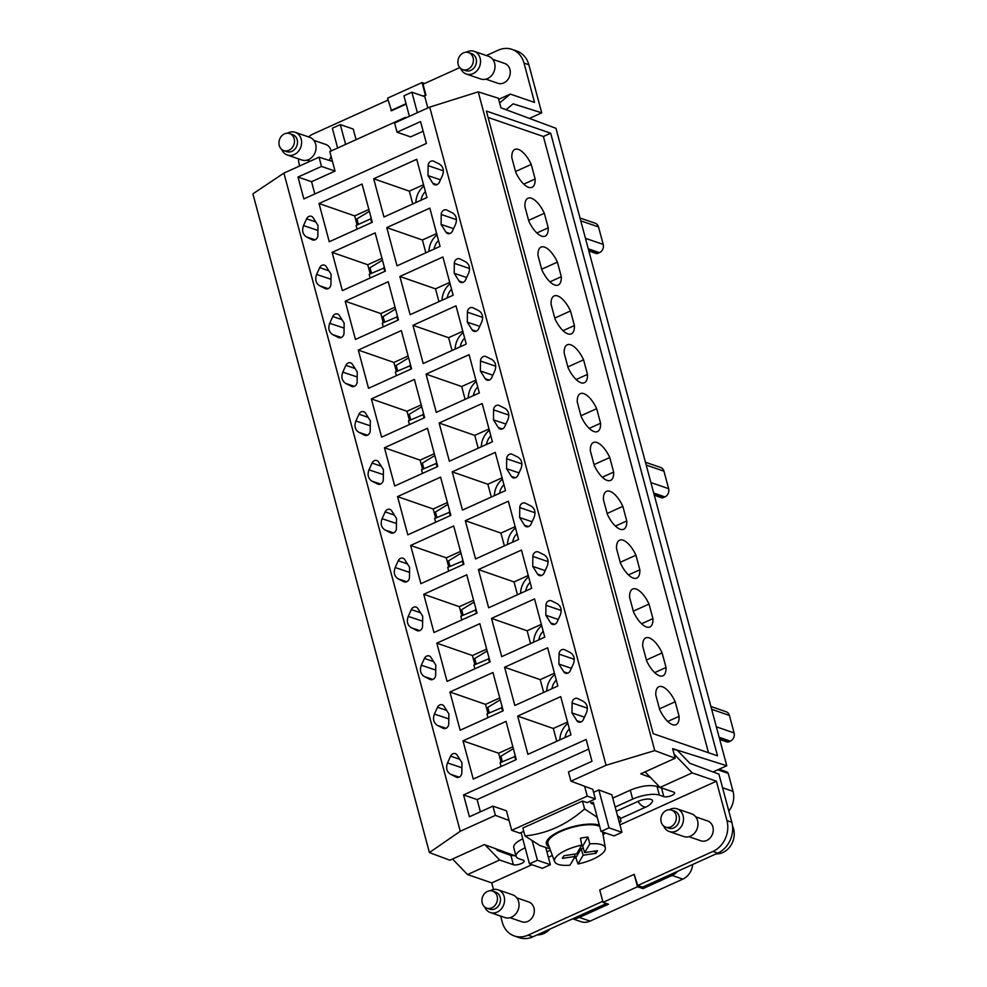 <?xml version="1.0" encoding="UTF-8"?>
<svg xmlns="http://www.w3.org/2000/svg" width="987" height="987" viewBox="0 0 987 987"><rect width="100%" height="100%" fill="white"/><g stroke="black" fill="none" stroke-linecap="round" stroke-linejoin="round"><path stroke-width="1.48" d="M358.404 224.407L356.924 218.904L369.372 211.317M506.06 109.705L513.178 103.82L541.727 112.839L528.835 64.735A24.021 20.308 -71 0 0 516.781 51.028L511.932 49.35A24.021 20.308 -71 0 0 498.238 50.189L486.406 55.543M499.607 102.932L510.316 94.086L534.535 102.426L523.986 63.057A24.021 20.308 -71 0 0 511.932 49.35M606.067 765.27L654.739 750.601L478.226 91.865L429.715 107.102L606.067 765.27L570.942 781.173L592.768 789.304L595.346 798.927L587.142 802.641L582.49 801.037L522.839 828.044L524.961 835.927L539.852 845.526L549.895 848.832M447.506 762.939C445.705 767.985 446.716 771.772 450.553 774.277L456.216 777.114A4.404 3.726 109 0 0 456.636 777.287A4.404 3.726 109 0 0 461.842 772.722L461.965 762.754L457.092 755.043A4.404 3.726 -71 0 0 455.402 753.649A4.404 3.726 -71 0 0 450.603 756.141L447.506 762.939L461.904 767.75M650.433 777.435L640.736 773.82L675.194 758.226L672.628 748.652L726.777 765.752L713.058 771.957M672.702 748.936L677.464 750.441L689.888 763.321L718.931 774.141L731.811 822.257A24.021 20.308 109 0 1 717.796 853.126L712.947 851.448L637.725 885.499L642.574 887.165L717.796 853.126M637.725 885.499L634.185 874.346L599.726 889.953L603.045 902.34L608.51 904.228L579.344 917.429A16.014 13.534 -71 0 1 573.176 918.576L606.45 903.524M532.289 841.097L537.422 860.257L550.364 864.711L545.86 847.932M537.422 860.257L529.464 863.859L521.074 832.547M550.364 864.711L542.406 868.313L529.464 863.859M531.944 864.711L491.748 882.896L493.525 889.521M500.643 916.084L502.297 922.265A24.021 20.308 -71 0 0 514.363 935.972A24.021 20.308 -71 0 0 528.045 935.145L602.773 901.316M491.748 882.896L467.53 874.556L452.539 859.011M634.185 874.346L637.503 886.745L642.969 888.633L642.574 887.165M514.363 935.972L519.211 937.65A24.021 20.308 -71 0 0 532.894 936.811L573.176 918.576M583.403 701.424C587.24 703.928 588.252 707.716 586.451 712.774L583.354 719.572A4.404 3.726 109 0 1 578.616 722.077A4.404 3.726 109 0 1 576.864 720.67L571.991 712.947L572.115 702.978A4.404 3.726 -71 0 1 577.383 698.438A4.404 3.726 -71 0 1 577.74 698.586L583.403 701.424M637.91 801.444A14.41 6.021 65.6 0 0 646.349 806.823A14.41 14.41 0 0 0 652.21 801.962A9.969 3.319 165 0 0 648.841 799.075A9.969 3.319 165 0 0 637.91 801.444L616.283 811.228M514.091 855.704L510.908 855.507L497.374 850.461L495.893 848.919M588.844 250.982L595.864 253.4A3.997 3.38 -71 0 0 598.134 253.264L599.467 252.66A6.403 5.416 -71 0 0 603.205 244.431L598.517 226.936A6.403 5.416 -71 0 0 595.297 223.272L580.011 218.004M654.295 495.227L661.302 497.645A3.997 3.38 -71 0 0 663.585 497.51L664.905 496.905A6.403 5.416 -71 0 0 668.643 488.676L663.955 471.169A6.403 5.416 -71 0 0 660.747 467.517L645.461 462.249M711.652 709.308L729.405 715.415A6.403 5.416 -71 0 0 726.185 711.763L710.899 706.495M729.405 715.415L734.094 732.922A6.403 5.416 -71 0 1 730.355 741.151L729.035 741.755A3.997 3.38 -71 0 1 726.753 741.891L719.733 739.473M719.104 769.218L726.444 771.748A3.997 3.38 109 0 1 728.221 773.376L733.033 791.352L722.57 787.749M728.825 811.092A20.011 16.915 -71 0 0 733.033 791.352M512.845 746.789L498.632 753.229L501.075 762.334M716.155 853.866A18.408 15.558 -71 0 0 722.854 852.521A18.408 15.558 -71 0 0 732.502 825.86M516.041 856.148L484.333 844.613L449.875 860.208L429.407 852.583L460.263 831.264L283.911 173.095L319.035 157.192L321.503 166.421L298 177.055L303.86 198.918L426.409 143.448L420.561 121.586L397.058 132.221L394.59 123.005L429.715 107.102M674.096 754.093L692.195 772.87L716.414 781.211L619.947 824.873M731.811 822.257L726.963 820.579L716.414 781.211M321.503 166.421L335.049 171.084L329.818 151.566L405.373 117.367L406.323 117.687M498.657 99.366L510.316 94.086M645.054 771.871L660.056 787.416L692.195 772.87M612.767 798.101L630.286 790.168C640.945 785.849 649.865 784.616 657.046 786.466L661.537 788.144L663.819 796.632L659.365 795.103A20.011 6.675 165 0 0 632.679 799.112L615.16 807.045M663.819 796.632A6.008 1.999 165 0 0 670.605 795.917A6.008 1.999 165 0 0 674.59 792.832A6.008 1.999 165 0 0 673.751 792.129L660.056 787.416M661.537 788.144L662.919 788.403M582.49 801.037L584.6 808.933C566.563 824.811 546.687 833.805 524.961 835.927M617.43 815.484A14.41 6.021 65.6 0 0 619.848 817.187L621.008 821.468L619.392 822.8M590.411 801.16L590.991 803.307L593.755 804.257M584.6 808.933L597.258 817.347M619.108 821.776L621.008 821.468M590.991 803.307L593.224 802.295L601.046 831.461L608.991 827.859L598.825 789.933L593.569 792.314M608.991 827.859L621.933 832.312L613.988 835.915L601.046 831.461M621.933 832.312L611.878 794.794L598.825 789.933M572.657 918.823L580.936 921.673A16.014 13.534 -71 0 0 590.066 921.118L682.844 879.121A16.014 13.534 -71 0 0 692.689 864.489M605.611 833.028L603.057 834.669M549.154 846.846A29.622 9.87 -15 0 1 552.658 835.187A29.622 9.87 -15 0 1 581.775 824.811A29.622 9.87 -15 0 1 599.343 825.144M574.594 854.137L575.125 856.445L569.98 865.192A26.267 8.76 -15 0 1 558.161 864.378A26.267 8.76 -15 0 1 554.608 861.589L548.044 843.836A28.018 9.339 -15 0 1 566.106 829.314A28.018 9.339 -15 0 1 598.208 825.811A28.018 9.339 -15 0 1 599.701 826.44M589.819 843.873A26.267 8.76 -15 0 1 601.651 844.687A26.267 8.76 -15 0 1 605.339 847.993A26.267 8.76 -15 0 1 578 863.983L583.144 855.236L595.926 853.323L597.468 850.695L584.686 852.62L589.819 843.873L587.981 837.075L582.663 846.143L584.686 852.62M574.175 858.048A26.896 8.969 -15 0 0 575.853 857.728L578 863.983M554.608 861.589A26.267 8.76 -15 0 1 581.799 845.082L580.442 838.222A26.896 8.969 -15 0 1 587.981 837.075M575.853 857.728L581.17 848.672L583.342 848.339M595.926 853.323L594.692 851.115M583.144 855.236L581.17 848.672M581.799 845.082L576.667 853.817L563.885 855.741L562.343 858.369L575.125 856.445M466.271 74.013L480.743 78.997A12.004 10.154 -71 0 0 493.747 72.199A12.004 10.154 -71 0 0 488.565 56.296L474.105 51.312A12.004 10.154 109 0 1 479.287 67.215A12.004 10.154 109 0 1 473.118 73.593A12.004 10.154 109 0 1 466.271 74.013A12.004 10.154 109 0 1 460.682 68.473M516.781 897.849L528.687 901.958A10.487 8.871 109 0 1 534.263 909.595A10.487 8.871 109 0 1 530.562 919.576A10.487 8.871 109 0 1 521.852 921.784L509.946 917.688M669.26 831.535L683.72 836.52A12.004 10.154 -71 0 0 696.723 829.722A12.004 10.154 -71 0 0 691.542 813.806L677.082 808.834A12.004 10.154 109 0 1 682.264 824.737A12.004 10.154 109 0 1 676.095 831.116A12.004 10.154 109 0 1 669.26 831.535A12.004 10.154 109 0 1 663.659 825.996M669.26 809.747A12.004 10.154 109 0 1 670.235 809.241A12.004 10.154 109 0 1 677.082 808.834M515.399 756.313L500.076 762.791L501.075 766.492M588.696 749.084L477.116 799.593L463.557 794.917L586.118 739.448L591.978 761.31L568.475 771.945L570.942 781.173M517.669 716.106L560.715 696.625L570.955 734.859L527.922 754.339L517.669 716.106L553.312 728.48L556.742 741.286M409.408 116.293L403.93 95.813L411.875 92.21L424.817 96.664L427.84 107.941M411.875 92.21L417.365 112.691M492.92 806.145L495.388 815.361L509.058 820.456L506.467 810.821L492.92 806.145L469.417 816.78L463.557 794.917M485.11 844.909L499.681 860.01L467.53 874.556M584.6 786.269L587.253 796.139L595.346 798.927M553.312 728.48L567.525 722.04M373.691 178.77L416.736 159.289L426.976 197.523L383.943 216.992L373.691 178.77L409.334 191.145L423.546 184.705M412.763 203.951L409.334 191.145M486.369 111.05L653.209 733.686L717.512 755.845L550.684 133.208L486.369 111.05M463.002 740.855L473.242 779.076L516.287 759.608L506.035 721.374L463.002 740.855L498.632 753.229M537.212 934.862A18.408 15.558 -71 0 0 543.923 933.505A18.408 15.558 -71 0 0 549.821 929.149M603.045 902.34L637.503 886.745M570.486 310.954L574.397 325.537A20.813 8.698 -114.4 0 1 571.325 333.865A20.813 8.698 -114.4 0 1 554.99 318.85L551.079 304.267A20.813 8.698 -114.4 0 1 554.151 295.94A20.813 8.698 -114.4 0 1 570.486 310.954L554.78 318.073M557.408 262.11L561.307 276.693A20.813 8.698 -114.4 0 1 558.235 285.021A20.813 8.698 -114.4 0 1 541.9 270.006L537.989 255.423A20.813 8.698 -114.4 0 1 541.061 247.095A20.813 8.698 -114.4 0 1 557.408 262.11L541.69 269.217M544.318 213.266L548.217 227.837A20.813 8.698 -114.4 0 1 545.145 236.164A20.813 8.698 -114.4 0 1 528.81 221.15L524.899 206.567A20.813 8.698 -114.4 0 1 527.971 198.239A20.813 8.698 -114.4 0 1 544.318 213.266L528.6 220.372M596.666 408.655L600.577 423.238A20.813 8.698 -114.4 0 1 597.505 431.566A20.813 8.698 -114.4 0 1 581.158 416.551L577.259 401.968A20.813 8.698 -114.4 0 1 580.331 393.64A20.813 8.698 -114.4 0 1 596.666 408.655L580.948 415.774M583.576 359.811L587.487 374.394A20.813 8.698 -114.4 0 1 584.415 382.722A20.813 8.698 -114.4 0 1 568.068 367.695L564.169 353.112A20.813 8.698 -114.4 0 1 567.241 344.784A20.813 8.698 -114.4 0 1 583.576 359.811L567.87 366.917M609.756 457.499L613.667 472.082A20.813 8.698 -114.4 0 1 610.583 480.41A20.813 8.698 -114.4 0 1 594.248 465.395L590.349 450.812A20.813 8.698 -114.4 0 1 593.421 442.484A20.813 8.698 -114.4 0 1 609.756 457.499L594.038 464.618M622.846 506.356L626.757 520.939A20.813 8.698 -114.4 0 1 623.673 529.266A20.813 8.698 -114.4 0 1 607.338 514.252L603.427 499.669A20.813 8.698 -114.4 0 1 606.511 491.341A20.813 8.698 -114.4 0 1 622.846 506.356L607.128 513.462M635.936 555.2L639.847 569.783A20.813 8.698 -114.4 0 1 636.763 578.111A20.813 8.698 -114.4 0 1 620.428 563.096L616.517 548.513A20.813 8.698 -114.4 0 1 619.602 540.185A20.813 8.698 -114.4 0 1 635.936 555.2L620.218 562.319M649.027 604.056L652.938 618.627A20.813 8.698 -114.4 0 1 649.853 626.955A20.813 8.698 -114.4 0 1 633.518 611.94L629.607 597.357A20.813 8.698 -114.4 0 1 632.692 589.029A20.813 8.698 -114.4 0 1 649.027 604.056L633.309 611.163M662.117 652.9L666.028 667.483A20.813 8.698 -114.4 0 1 662.943 675.811A20.813 8.698 -114.4 0 1 646.608 660.796L642.697 646.214A20.813 8.698 -114.4 0 1 645.782 637.886A20.813 8.698 -114.4 0 1 662.117 652.9L646.399 660.007M531.228 164.41L535.127 178.992A20.813 8.698 -114.4 0 1 532.055 187.32A20.813 8.698 -114.4 0 1 515.72 172.306L511.809 157.723A20.813 8.698 -114.4 0 1 514.893 149.395A20.813 8.698 -114.4 0 1 531.228 164.41L515.51 171.528M675.207 701.745L679.105 716.328A20.813 8.698 -114.4 0 1 676.033 724.655A20.813 8.698 -114.4 0 1 659.698 709.641L655.787 695.058A20.813 8.698 -114.4 0 1 658.872 686.73A20.813 8.698 -114.4 0 1 675.207 701.745L659.489 708.863M708.506 752.748L543.393 136.502L488.084 117.453M490.317 912.531L504.776 917.515A12.004 10.154 -71 0 0 517.793 910.705A12.004 10.154 -71 0 0 512.598 894.802L498.139 889.818A12.004 10.154 109 0 1 503.333 905.721A12.004 10.154 109 0 1 497.164 912.111A12.004 10.154 109 0 1 490.317 912.531A12.004 10.154 109 0 1 484.728 906.991M490.329 890.743A12.004 10.154 109 0 1 491.304 890.237A12.004 10.154 109 0 1 498.139 889.818M492.612 891.088L495.647 892.137A9.006 7.612 109 0 1 499.545 904.067A9.006 7.612 109 0 1 497.263 907.275A9.006 7.612 109 0 1 494.906 908.854A9.006 7.612 109 0 1 489.774 909.163L486.751 908.126A9.006 7.612 109 0 1 481.964 901.563A9.006 7.612 109 0 1 485.135 892.988A9.006 7.612 109 0 1 492.612 891.088A9.006 7.612 109 0 1 497.399 897.652A9.006 7.612 109 0 1 494.228 906.226A9.006 7.612 109 0 1 486.751 908.126M642.969 888.633L672.122 875.432A16.014 13.534 109 0 0 677.514 871.361M726.963 820.579A24.021 20.308 109 0 1 712.947 851.448M552.35 855.47L548.365 857.271M695.712 816.854L707.63 820.962A10.487 8.871 109 0 1 713.194 828.599A10.487 8.871 109 0 1 709.505 838.592A10.487 8.871 109 0 1 700.795 840.788L688.889 836.692M525.158 847.784A20.011 6.675 165 0 0 516.102 856.371A20.011 6.675 165 0 0 518.866 858.69L523.32 860.232A6.008 1.999 165 0 1 524.146 860.923A6.008 1.999 165 0 1 520.174 864.007A6.008 1.999 165 0 1 513.376 864.723L499.681 860.01M425.385 191.589A13.411 11.338 -71 0 0 421.042 200.201M522.765 838.839C516.349 841.911 513.339 844.835 513.746 847.599L516.102 856.371M673.159 825.231A9.006 7.612 109 0 1 665.682 827.131A9.006 7.612 109 0 1 660.895 820.567A9.006 7.612 109 0 1 664.066 811.993A9.006 7.612 109 0 1 671.555 810.105A9.006 7.612 109 0 1 676.329 816.656A9.006 7.612 109 0 1 673.159 825.231M509.058 820.456L511.698 830.338L519.791 833.127L523.727 831.35M671.555 810.105L674.577 811.141A9.006 7.612 109 0 1 678.476 823.072A9.006 7.612 109 0 1 676.194 826.279A9.006 7.612 109 0 1 673.85 827.859A9.006 7.612 109 0 1 668.717 828.179L665.682 827.131M679.105 716.328L667.743 721.472M415.86 202.545A19.209 16.236 109 0 1 423.904 186.049M470.182 67.721A9.006 7.612 109 0 1 462.706 69.608A9.006 7.612 109 0 1 457.919 63.045A9.006 7.612 109 0 1 461.089 54.47A9.006 7.612 109 0 1 468.578 52.582A9.006 7.612 109 0 1 473.353 59.134A9.006 7.612 109 0 1 470.182 67.721M468.578 52.582L471.601 53.619A9.006 7.612 109 0 1 476.388 60.182A9.006 7.612 109 0 1 473.217 68.757A9.006 7.612 109 0 1 470.873 70.348A9.006 7.612 109 0 1 465.741 70.657L462.706 69.608M477.116 799.593L480.385 811.82M587.253 796.139L511.698 830.338M571.991 712.947L584.452 717.154M726.777 765.752L555.977 128.322L500.915 107.793L498.349 98.219L478.226 91.865M675.194 758.226L654.739 750.601M502.383 761.742L500.902 756.239L513.351 748.652M412.961 325.315L455.994 305.834L466.246 344.068L423.213 363.549L412.961 325.315L448.591 337.69L462.817 331.25M459.942 258.952L465.605 261.789C469.43 264.294 470.454 268.069 468.652 273.128L465.556 279.926A4.404 3.726 109 0 1 460.818 282.43A4.404 3.726 109 0 1 459.054 281.024L454.193 273.313L454.316 263.332A4.404 3.726 -71 0 1 459.584 258.804A4.404 3.726 -71 0 1 459.942 258.952M478.411 569.561L488.651 607.782L531.685 588.314L521.444 550.08L478.411 569.561L514.042 581.935L517.472 594.742M551.56 600.886L557.236 603.723C561.06 606.228 562.072 610.015 560.271 615.074L557.186 621.872A4.404 3.726 109 0 1 552.436 624.376A4.404 3.726 109 0 1 550.684 622.97L545.811 615.246L545.947 605.278A4.404 3.726 -71 0 1 551.202 600.738A4.404 3.726 -71 0 1 551.56 600.886M491.501 618.405L534.535 598.924L544.775 637.158L501.741 656.639L491.501 618.405L527.132 630.779L541.345 624.352M538.47 552.041L544.145 554.879C547.97 557.384 548.982 561.171 547.18 566.217L544.096 573.028A4.404 3.726 109 0 1 539.346 575.532A4.404 3.726 109 0 1 537.594 574.113L532.733 566.402L532.857 556.434A4.404 3.726 -71 0 1 538.112 551.893A4.404 3.726 -71 0 1 538.47 552.041M452.231 471.86L495.264 452.379L505.517 490.613L462.471 510.094L452.231 471.86L487.862 484.235L502.075 477.807M525.38 503.197L531.055 506.023C534.88 508.539 535.892 512.315 534.09 517.373L531.006 524.171A4.404 3.726 109 0 1 526.268 526.676A4.404 3.726 109 0 1 524.504 525.269L519.643 517.558L519.767 507.577A4.404 3.726 -71 0 1 525.035 503.037A4.404 3.726 -71 0 1 525.38 503.197M465.321 520.704L475.561 558.938L518.594 539.457L508.354 501.223L465.321 520.704L500.952 533.079L515.165 526.651M512.29 454.341L517.965 457.178C521.79 459.683 522.802 463.471 521 468.529L517.916 475.327A4.404 3.726 109 0 1 513.178 477.831A4.404 3.726 109 0 1 511.414 476.425L506.553 468.702L506.676 458.733A4.404 3.726 -71 0 1 511.945 454.193A4.404 3.726 -71 0 1 512.29 454.341M439.141 423.004L482.174 403.523L492.427 441.757L449.381 461.237L439.141 423.004L474.772 435.39L488.984 428.95M564.65 649.742L570.313 652.58C574.15 655.084 575.162 658.86 573.361 663.918L570.276 670.716A4.404 3.726 109 0 1 565.526 673.22A4.404 3.726 109 0 1 563.774 671.814L558.901 664.103L559.037 654.122A4.404 3.726 -71 0 1 564.293 649.594A4.404 3.726 -71 0 1 564.65 649.742M504.591 667.249L547.625 647.768L557.865 686.002L514.832 705.483L504.591 667.249L540.222 679.636L554.435 673.196M499.2 405.497L504.875 408.334C508.7 410.839 509.711 414.626 507.91 419.672L504.826 426.47A4.404 3.726 109 0 1 500.088 428.975A4.404 3.726 109 0 1 498.324 427.568L493.463 419.857L493.586 409.889A4.404 3.726 -71 0 1 498.854 405.349A4.404 3.726 -71 0 1 499.2 405.497M426.051 374.159L436.291 412.393L479.337 392.912L469.084 354.678L426.051 374.159L461.682 386.534L475.907 380.106M436.883 184.668L432.886 183.323A4.404 3.726 109 0 0 434.638 184.742A4.404 3.726 109 0 0 439.375 182.237L442.472 175.427C444.273 170.381 443.262 166.593 439.425 164.089L433.762 161.251A4.404 3.726 -71 0 0 433.404 161.103A4.404 3.726 -71 0 0 428.136 165.643L428.013 175.612L440.473 179.819M432.886 183.323L428.013 175.612M486.11 356.64L491.785 359.478C495.61 361.995 496.621 365.77 494.82 370.828L491.736 377.626A4.404 3.726 109 0 1 486.998 380.131A4.404 3.726 109 0 1 485.234 378.724L480.373 371.013L480.496 361.032A4.404 3.726 -71 0 1 485.764 356.492A4.404 3.726 -71 0 1 486.11 356.64M386.781 227.615L429.826 208.134L440.066 246.368L397.033 265.848L386.781 227.615L422.424 239.989L436.636 233.561M446.852 210.095L452.515 212.933C456.339 215.437 457.363 219.225 455.562 224.283L452.465 231.081A4.404 3.726 109 0 1 447.728 233.586A4.404 3.726 109 0 1 445.964 232.179L441.103 224.456L441.226 214.487A4.404 3.726 -71 0 1 446.494 209.947A4.404 3.726 -71 0 1 446.852 210.095M399.871 276.459L410.123 314.693L453.156 295.212L442.916 256.978L399.871 276.459L435.514 288.846L438.944 301.652M473.02 307.796L478.695 310.634C482.52 313.138 483.531 316.926 481.73 321.984L478.646 328.782A4.404 3.726 109 0 1 473.908 331.287A4.404 3.726 109 0 1 472.144 329.88L467.283 322.157L467.406 312.188A4.404 3.726 -71 0 1 472.674 307.648A4.404 3.726 -71 0 1 473.02 307.796M358.293 350.064L401.327 330.583L411.567 368.817L368.533 388.286L358.293 350.064L393.924 362.439L408.137 355.999M345.203 301.208L388.236 281.727L398.477 319.961L355.443 339.442L345.203 301.208L380.834 313.582L395.047 307.154M328.905 270.833L319.702 267.65A4.404 3.726 -71 0 1 324.513 265.158A4.404 3.726 -71 0 1 326.203 266.552L331.077 274.263L330.941 284.244A4.404 3.726 109 0 1 325.747 288.796A4.404 3.726 109 0 1 325.328 288.623L319.652 285.798C315.828 283.281 314.816 279.506 316.617 274.448L331.003 279.259M319.702 267.65L316.617 274.448M355.086 368.521L345.882 365.35A4.404 3.726 -71 0 1 350.681 362.858A4.404 3.726 -71 0 1 352.384 364.252L357.245 371.963L357.121 381.932A4.404 3.726 109 0 1 351.915 386.497A4.404 3.726 109 0 1 351.508 386.324L345.832 383.487C342.008 380.982 340.996 377.207 342.797 372.148L357.183 376.96M345.882 365.35L342.797 372.148M332.113 252.364L375.146 232.883L385.386 271.117L342.353 290.597L332.113 252.364L367.744 264.738L381.957 258.31M368.163 417.378L358.972 414.195A4.404 3.726 -71 0 1 363.771 411.715A4.404 3.726 -71 0 1 365.474 413.097L370.335 420.807L370.211 430.788A4.404 3.726 109 0 1 365.005 435.341A4.404 3.726 109 0 1 364.598 435.181L358.923 432.343C355.098 429.826 354.086 426.051 355.888 420.993L370.273 425.804M358.972 414.195L355.888 420.993M319.023 203.507L362.056 184.038L372.309 222.26L329.263 241.741L319.023 203.507L354.654 215.894L368.867 209.454M371.371 398.908L414.417 379.427L424.657 417.661L381.624 437.142L371.371 398.908L407.014 411.283L421.227 404.855M381.253 466.222L372.062 463.039A4.404 3.726 -71 0 1 376.861 460.559A4.404 3.726 -71 0 1 378.564 461.941L383.425 469.664L383.301 479.633A4.404 3.726 109 0 1 378.095 484.198A4.404 3.726 109 0 1 377.688 484.025L372.013 481.187C368.188 478.683 367.176 474.895 368.978 469.837L383.363 474.661M372.062 463.039L368.978 469.837M315.815 221.976L306.624 218.793A4.404 3.726 -71 0 1 311.423 216.313A4.404 3.726 -71 0 1 313.113 217.708L317.987 225.418L317.863 235.387A4.404 3.726 109 0 1 312.657 239.952A4.404 3.726 109 0 1 312.237 239.779L306.575 236.942C302.738 234.437 301.726 230.65 303.527 225.604L317.925 230.415M306.624 218.793L303.527 225.604M449.912 691.998L492.945 672.517L503.197 710.751L460.152 730.232L449.912 691.998L485.542 704.373L499.755 697.945M384.461 447.753L427.507 428.272L437.747 466.506L394.714 485.986L384.461 447.753L420.104 460.139L434.317 453.699M394.344 515.066L385.152 511.895A4.404 3.726 -71 0 1 389.951 509.403A4.404 3.726 -71 0 1 391.654 510.797L396.515 518.508L396.392 528.489A4.404 3.726 109 0 1 391.185 533.042A4.404 3.726 109 0 1 390.778 532.869L385.103 530.031C381.278 527.527 380.266 523.752 382.068 518.693L396.453 523.505M385.152 511.895L382.068 518.693M446.704 710.467L437.512 707.284A4.404 3.726 -71 0 1 442.312 704.804A4.404 3.726 -71 0 1 444.002 706.186L448.875 713.909L448.752 723.878A4.404 3.726 109 0 1 443.545 728.443A4.404 3.726 109 0 1 443.126 728.27L437.463 725.433C433.626 722.928 432.614 719.141 434.416 714.082L448.814 718.906M437.512 707.284L434.416 714.082M410.641 545.453L453.687 525.972L463.927 564.206L420.894 583.687L410.641 545.453L446.284 557.828L460.497 551.4M397.551 496.609L440.597 477.128L450.837 515.362L407.804 534.843L397.551 496.609L433.194 508.984L447.407 502.543M420.524 612.767L411.332 609.584A4.404 3.726 -71 0 1 416.132 607.104A4.404 3.726 -71 0 1 417.834 608.498L422.695 616.209L422.572 626.177A4.404 3.726 109 0 1 417.365 630.742A4.404 3.726 109 0 1 416.946 630.57L411.283 627.732C407.458 625.227 406.447 621.44 408.236 616.394L422.633 621.205M411.332 609.584L408.236 616.394M407.434 563.922L398.242 560.739A4.404 3.726 -71 0 1 403.041 558.26A4.404 3.726 -71 0 1 404.744 559.641L409.605 567.365L409.482 577.333A4.404 3.726 109 0 1 404.275 581.898A4.404 3.726 109 0 1 403.868 581.725L398.193 578.888C394.368 576.383 393.357 572.596 395.158 567.537L409.543 572.349M398.242 560.739L395.158 567.537M436.822 643.154L479.855 623.673L490.107 661.907L447.062 681.388L436.822 643.154L472.452 655.528L486.677 649.101M423.731 594.297L466.765 574.816L477.017 613.05L433.972 632.531L423.731 594.297L459.362 606.684L473.587 600.244M433.614 661.623L424.422 658.44A4.404 3.726 -71 0 1 429.222 655.948A4.404 3.726 -71 0 1 430.924 657.342L435.785 665.053L435.662 675.034A4.404 3.726 109 0 1 430.455 679.587A4.404 3.726 109 0 1 430.036 679.414L424.373 676.588C420.548 674.072 419.524 670.296 421.326 665.238L435.723 670.05M424.422 658.44L421.326 665.238M341.995 319.677L332.792 316.494A4.404 3.726 -71 0 1 337.603 314.014A4.404 3.726 -71 0 1 339.294 315.396L344.155 323.119L344.031 333.088A4.404 3.726 109 0 1 338.837 337.653A4.404 3.726 109 0 1 338.418 337.48L332.742 334.642C328.918 332.138 327.906 328.35 329.707 323.292L344.093 328.116M332.792 316.494L329.707 323.292M495.388 815.361L460.263 831.264M559.839 739.892A19.209 16.236 109 0 1 567.883 723.385M423.139 131.222L410.604 136.885L397.058 132.221M717.833 769.798L728.221 773.376M569.363 728.924A13.411 11.338 -71 0 0 565.02 737.536M283.911 173.095L252.906 193.859L429.407 852.583M550.684 133.208L543.393 136.502M514.683 756.178L515.683 759.879M459.782 67.597L423.028 84.228L425.952 95.171L423.583 96.245M529.414 118.415L541.727 112.839M666.028 667.483L654.652 672.628M424.681 83.476L422.029 82.563L387.57 98.157L391.494 110.766L406.15 104.129M371.42 218.978L370.705 218.843L371.704 222.544M370.705 218.843L356.097 225.455L357.084 229.157M357.097 224.999L354.654 215.894M356.085 139.673L353.247 129.063L340.305 124.609L345.61 144.41M335.049 171.084L311.559 181.719L314.828 193.945M311.559 181.719L298 177.055M405.558 118.033L405.373 117.367M467.283 322.157L479.744 326.364M452.034 350.496L448.591 337.69M455.13 349.102A19.209 16.236 109 0 1 463.174 332.594M464.655 338.134A13.411 11.338 -71 0 0 460.312 346.745M396.367 371.544L393.924 362.439M298.481 158.845A24.021 20.308 109 0 0 299.32 164.743L299.653 165.976M410.691 365.523L395.368 372L396.355 375.702M409.975 365.387L410.962 369.089M397.675 370.952L396.194 365.449L408.63 357.862M454.193 273.313L466.654 277.507M435.514 288.846L449.727 282.405M442.04 300.245A19.209 16.236 109 0 1 450.084 283.75M451.565 289.29A13.411 11.338 -71 0 0 447.222 297.901M383.277 322.7L380.834 313.582M287.34 155.008L301.8 159.993A12.004 10.154 -71 0 0 314.816 153.182A12.004 10.154 -71 0 0 309.622 137.279L295.162 132.295A12.004 10.154 109 0 1 300.356 148.21A12.004 10.154 109 0 1 294.188 154.589A12.004 10.154 109 0 1 287.34 155.008A12.004 10.154 109 0 1 281.751 149.469M397.601 316.679L382.277 323.144L383.264 326.845M396.885 316.531L397.872 320.232M384.585 322.107L383.104 316.605L395.553 309.017M441.103 224.456L453.564 228.663M425.853 252.795L422.424 239.989M428.95 251.401A19.209 16.236 109 0 1 436.994 234.894M438.475 240.446A13.411 11.338 -71 0 0 434.132 249.057M370.187 273.843L367.744 264.738M384.511 267.822L369.187 274.3L370.174 278.001M383.795 267.687L384.782 271.388M371.494 273.251L370.014 267.748L382.462 260.161M480.373 371.013L492.834 375.208M461.682 386.534L465.124 399.353M468.22 397.946A19.209 16.236 109 0 1 476.265 381.438M477.745 386.99A13.411 11.338 -71 0 0 473.402 395.602M291.251 148.704A9.006 7.612 109 0 1 283.775 150.604A9.006 7.612 109 0 1 278.988 144.04A9.006 7.612 109 0 1 282.159 135.466A9.006 7.612 109 0 1 289.635 133.566A9.006 7.612 109 0 1 294.422 140.129A9.006 7.612 109 0 1 291.251 148.704M409.457 420.388L407.014 411.283M388.076 100.057L313.348 133.874A24.021 20.308 109 0 0 308.475 136.885M423.781 414.367L408.458 420.844L409.445 424.546M423.065 414.232L424.052 417.933M410.752 419.808L409.284 414.293L421.72 406.706M493.463 419.857L505.924 424.065M478.202 448.197L474.772 435.39M466.283 52.225A12.004 10.154 109 0 1 467.258 51.731A12.004 10.154 109 0 1 474.105 51.312M481.311 446.79A19.209 16.236 109 0 1 489.355 430.295M490.835 435.835A13.411 11.338 -71 0 0 486.492 444.446M422.547 469.244L420.104 460.139M436.871 463.224L421.548 469.689L422.535 473.39M436.155 463.076L437.142 466.777M423.842 468.652L422.374 463.15L434.811 455.562M506.553 468.702L519.014 472.909M491.292 497.041L487.862 484.235M494.388 495.647A19.209 16.236 109 0 1 502.432 479.139M503.925 484.679A13.411 11.338 -71 0 0 499.582 493.303M435.625 518.089L433.194 508.984M449.961 512.068L434.638 518.545L435.625 522.246M449.245 511.932L450.232 515.633M436.933 517.496L435.464 511.994L447.901 504.406M532.733 566.402L545.194 570.609M313.804 140.327L325.71 144.435A10.487 8.871 109 0 1 331.114 150.974M331.027 156.045A10.487 8.871 109 0 1 329.066 160.363M514.042 581.935L528.255 575.495M520.568 593.335A19.209 16.236 109 0 1 528.613 576.84M530.105 582.379A13.411 11.338 -71 0 0 525.75 590.991M461.805 615.789L459.362 606.684M476.129 609.769L460.806 616.246L461.805 619.947M475.413 609.633L476.413 613.334M463.113 615.197L461.645 609.695L474.081 602.107M545.811 615.246L558.284 619.454M530.562 643.586L527.132 630.779M492.735 59.343L504.653 63.439A10.487 8.871 109 0 1 510.217 71.076A10.487 8.871 109 0 1 506.528 81.07A10.487 8.871 109 0 1 497.818 83.278L485.912 79.17M533.659 642.192A19.209 16.236 109 0 1 541.703 625.684M543.195 631.236A13.411 11.338 -71 0 0 538.84 639.847M474.895 664.633L472.452 655.528M489.219 658.613L473.896 665.09L474.895 668.791M488.503 658.477L489.503 662.178M476.203 664.041L474.722 658.539L487.171 650.951M519.643 517.558L532.104 521.753M500.952 533.079L504.382 545.897M507.478 544.491A19.209 16.236 109 0 1 515.522 527.996M517.015 533.535A13.411 11.338 -71 0 0 512.66 542.147M448.715 566.945L446.284 557.828M289.635 133.566L292.67 134.614A9.006 7.612 109 0 1 297.457 141.178A9.006 7.612 109 0 1 294.286 149.753A9.006 7.612 109 0 1 291.93 151.332A9.006 7.612 109 0 1 286.798 151.653L283.775 150.604M463.039 560.924L447.716 567.389L448.715 571.091M462.335 560.776L463.322 564.478M450.023 566.353L448.554 560.838L460.991 553.263M287.353 133.22A12.004 10.154 109 0 1 288.327 132.714A12.004 10.154 109 0 1 295.162 132.295M332.471 161.436L319.035 157.192M535.127 178.992L523.764 184.137M425.952 95.171L422.979 96.035M406.039 103.697L390.889 110.556M422.029 82.563L425.348 94.962M530.784 72.014A18.408 15.558 -71 0 0 530.438 70.682M574.397 325.537L563.034 330.682M561.307 276.693L549.944 281.838M548.217 227.837L536.854 232.981M600.577 423.238L589.214 428.383M587.487 374.394L576.124 379.539M613.667 472.082L602.304 477.227M626.757 520.939L615.394 526.083M639.847 569.783L628.472 574.928M652.938 618.627L641.562 623.772M340.305 124.609L332.348 128.211L337.653 148.013M558.901 664.103L571.374 668.298M543.652 692.442L540.222 679.636M546.749 691.036A19.209 16.236 109 0 1 554.793 674.54M556.273 680.08A13.411 11.338 -71 0 0 551.93 688.692M487.985 713.49L485.542 704.373M502.309 707.469L486.986 713.934L487.985 717.635M501.593 707.321L502.593 711.022M489.293 712.898L487.812 707.395L500.261 699.808M523.986 63.057L528.835 64.735M459.794 759.311L450.603 756.141M528.045 935.145L532.894 936.811M657.046 786.466L659.365 795.103M630.286 790.168L632.679 799.112M590.066 921.118L579.344 917.429M587.364 708.16L572.115 702.978M580.763 220.817L598.517 226.936M580.862 722.003L576.864 720.67M682.844 879.121L672.122 875.432M650.889 482.557L668.643 488.676M646.201 465.062L663.955 471.169M510.908 855.507L513.376 864.723M585.451 238.311L603.205 244.431M450.553 774.277L459.078 777.139M457.067 777.398L456.216 777.114M306.575 236.942L315.1 239.804M313.089 240.063L312.237 239.779M443.385 170.825L428.136 165.643M588.573 249.97L598.134 253.264M588.264 248.798L599.467 252.66M716.34 726.802L734.094 732.922M654.023 494.203L663.585 497.51M719.461 738.449L729.035 741.755M719.153 737.289L730.355 741.151M352.359 386.608L351.508 386.324M345.832 383.487L354.37 386.349M482.655 317.382L467.406 312.188M476.153 331.213L472.144 329.88M339.269 337.764L338.418 337.48M332.742 334.642L341.28 337.492M469.565 268.526L454.316 263.332M463.063 282.368L459.054 281.024M326.179 288.907L325.328 288.623M319.652 285.798L328.19 288.648M456.475 219.682L441.226 214.487M449.973 233.524L445.964 232.179M365.449 435.452L364.598 435.181M358.923 432.343L367.46 435.193M495.745 366.226L480.496 361.032M489.244 380.069L485.234 378.724M378.527 484.309L377.688 484.025M372.013 481.187L380.55 484.049M508.836 415.071L493.586 409.889M502.334 428.913L498.324 427.568M391.617 533.153L390.778 532.869M385.103 530.031L393.64 532.894M521.926 463.927L506.676 458.733M515.424 477.757L511.414 476.425M417.797 630.853L416.946 630.57M411.283 627.732L419.82 630.594M548.106 561.615L532.857 556.434M541.592 575.458L537.594 574.113M430.887 679.698L430.036 679.414M424.373 676.588L432.911 679.438M561.184 610.472L545.947 605.278M554.682 624.315L550.684 622.97M404.707 582.009L403.868 581.725M398.193 578.888L406.73 581.738M535.016 512.771L519.767 507.577M528.514 526.614L524.504 525.269M653.702 493.044L664.905 496.905M443.977 728.554L443.126 728.27M437.463 725.433L446.001 728.283M574.274 659.316L559.037 654.122M567.772 673.159L563.774 671.814M605.339 847.993L602.601 831.992M646.349 806.823L620.243 818.642M550.413 850.251L546.909 851.83M306.969 160.165L310.103 161.239"/></g></svg>
